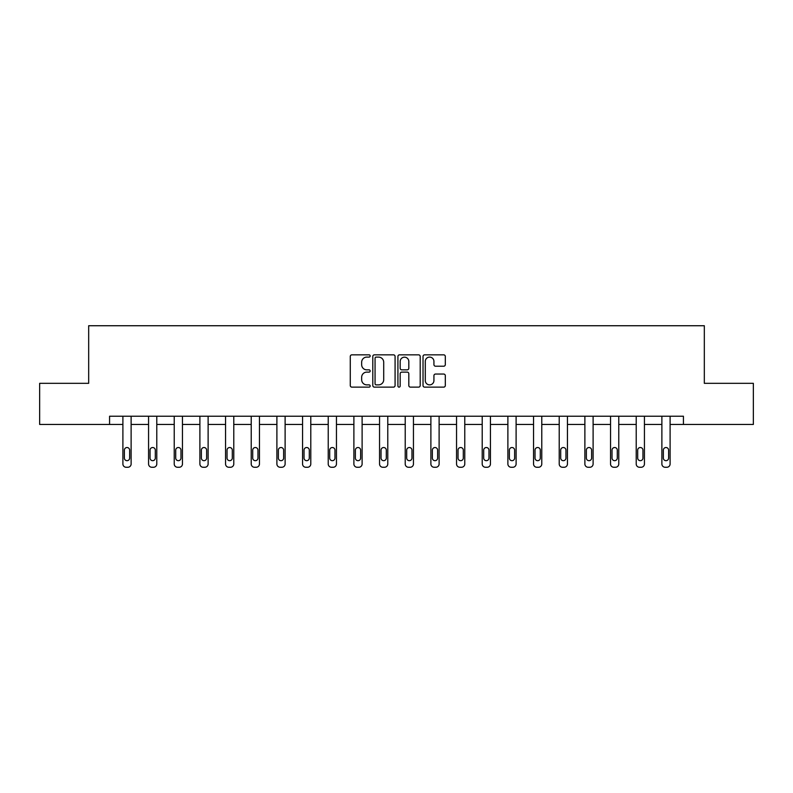 <?xml version="1.0" encoding="UTF-8"?>
<svg xmlns="http://www.w3.org/2000/svg" width="793" height="793" viewBox="0 0 793 793"><rect width="100%" height="100%" fill="white"/><g stroke="black" fill="none" stroke-linecap="round" stroke-linejoin="round"><path stroke-width="1.19" d="M370.172 355.968A1.13 1.13 0 0 0 369.042 354.838L351.884 354.838A1.616 1.616 0 0 0 350.278 356.444L350.278 385.517A1.616 1.616 0 0 0 351.884 387.133L369.042 387.133A1.13 1.13 0 0 0 370.172 386.003A1.13 1.13 0 0 0 369.042 384.873L366.822 384.873A5.164 5.164 0 0 1 361.658 379.698L361.658 377.28A5.164 5.164 0 0 1 366.822 372.115L369.042 372.115A1.13 1.13 0 0 0 370.172 370.985A1.13 1.13 0 0 0 369.042 369.855L366.822 369.855A5.164 5.164 0 0 1 361.658 364.681L361.658 362.262A5.164 5.164 0 0 1 366.822 357.098L369.042 357.098A1.13 1.13 0 0 0 370.172 355.968M443.693 366.217A1.616 1.616 0 0 0 445.309 364.602L445.309 356.444A1.616 1.616 0 0 0 443.693 354.838L424.642 354.838A1.616 1.616 0 0 0 423.026 356.444L423.026 385.517A1.616 1.616 0 0 0 424.642 387.133L443.693 387.133A1.616 1.616 0 0 0 445.309 385.517L445.309 375.664A1.616 1.616 0 0 0 443.693 374.048L435.535 374.048A1.616 1.616 0 0 0 433.93 375.664L433.93 380.551A4.322 4.322 0 0 1 429.608 384.873A4.322 4.322 0 0 1 425.286 380.551L425.286 361.41A4.322 4.322 0 0 1 429.608 357.098A4.322 4.322 0 0 1 433.93 361.41L433.93 364.602A1.616 1.616 0 0 0 435.535 366.217L443.693 366.217M109.573 424.453L39.65 424.453L39.65 383.326L88.677 383.326L88.677 325.735L704.323 325.735L704.323 383.326L753.35 383.326L753.35 424.453L683.427 424.453L683.427 416.226L109.573 416.226L109.573 424.453L122.895 424.453L122.895 463.974A3.291 3.291 0 0 0 126.186 467.265L127.832 467.265A3.291 3.291 0 0 0 131.123 463.974L131.123 424.453L148.569 424.453L148.569 463.974A3.291 3.291 0 0 0 151.859 467.265L153.495 467.265A3.291 3.291 0 0 0 156.786 463.974L156.786 424.453L174.232 424.453L174.232 463.974A3.291 3.291 0 0 0 177.523 467.265L179.168 467.265A3.291 3.291 0 0 0 182.459 463.974L182.459 424.453L199.895 424.453L199.895 463.974A3.291 3.291 0 0 0 203.186 467.265L204.832 467.265A3.291 3.291 0 0 0 208.123 463.974L208.123 424.453L225.559 424.453L225.559 463.974A3.291 3.291 0 0 0 228.85 467.265L230.495 467.265A3.291 3.291 0 0 0 233.786 463.974L233.786 424.453L251.222 424.453L251.222 463.974A3.291 3.291 0 0 0 254.513 467.265L256.159 467.265A3.291 3.291 0 0 0 259.45 463.974L259.45 424.453L276.896 424.453L276.896 463.974A3.291 3.291 0 0 0 280.187 467.265L281.832 467.265A3.291 3.291 0 0 0 285.113 463.974L285.113 424.453L302.559 424.453L302.559 463.974A3.291 3.291 0 0 0 305.85 467.265L307.496 467.265A3.291 3.291 0 0 0 310.787 463.974L310.787 424.453L328.223 424.453L328.223 463.974A3.291 3.291 0 0 0 331.514 467.265L333.159 467.265A3.291 3.291 0 0 0 336.45 463.974L336.45 424.453L353.886 424.453L353.886 463.974A3.291 3.291 0 0 0 357.177 467.265L358.823 467.265A3.291 3.291 0 0 0 362.114 463.974L362.114 424.453L379.55 424.453L379.55 463.974A3.291 3.291 0 0 0 382.841 467.265L384.486 467.265A3.291 3.291 0 0 0 387.777 463.974L387.777 424.453L405.223 424.453L405.223 463.974A3.291 3.291 0 0 0 408.514 467.265L410.159 467.265A3.291 3.291 0 0 0 413.45 463.974L413.45 424.453L430.886 424.453L430.886 463.974A3.291 3.291 0 0 0 434.177 467.265L435.823 467.265A3.291 3.291 0 0 0 439.114 463.974L439.114 424.453L456.55 424.453L456.55 463.974A3.291 3.291 0 0 0 459.841 467.265L461.486 467.265A3.291 3.291 0 0 0 464.777 463.974L464.777 424.453L482.213 424.453L482.213 463.974A3.291 3.291 0 0 0 485.504 467.265L487.15 467.265A3.291 3.291 0 0 0 490.441 463.974L490.441 424.453L507.887 424.453L507.887 463.974A3.291 3.291 0 0 0 511.168 467.265L512.813 467.265A3.291 3.291 0 0 0 516.104 463.974L516.104 424.453L533.55 424.453L533.55 463.974A3.291 3.291 0 0 0 536.841 467.265L538.487 467.265A3.291 3.291 0 0 0 541.778 463.974L541.778 424.453L559.214 424.453L559.214 463.974A3.291 3.291 0 0 0 562.505 467.265L564.15 467.265A3.291 3.291 0 0 0 567.441 463.974L567.441 424.453L584.877 424.453L584.877 463.974A3.291 3.291 0 0 0 588.168 467.265L589.814 467.265A3.291 3.291 0 0 0 593.105 463.974L593.105 424.453L610.541 424.453L610.541 463.974A3.291 3.291 0 0 0 613.832 467.265L615.477 467.265A3.291 3.291 0 0 0 618.768 463.974L618.768 424.453L636.214 424.453L636.214 463.974A3.291 3.291 0 0 0 639.505 467.265L641.14 467.265A3.291 3.291 0 0 0 644.431 463.974L644.431 424.453L661.877 424.453L661.877 463.974A3.291 3.291 0 0 0 665.168 467.265L666.814 467.265A3.291 3.291 0 0 0 670.105 463.974L670.105 424.453L683.427 424.453M395.083 356.444A1.616 1.616 0 0 0 393.477 354.838L374.415 354.838A1.616 1.616 0 0 0 372.799 356.444L372.799 385.517A1.616 1.616 0 0 0 374.415 387.133L393.477 387.133A1.616 1.616 0 0 0 395.083 385.517L395.083 356.444M399.523 354.838L418.585 354.838A1.616 1.616 0 0 1 420.201 356.444L420.201 385.517A1.616 1.616 0 0 1 418.585 387.133L410.427 387.133A1.616 1.616 0 0 1 408.811 385.517L408.811 373.731A1.616 1.616 0 0 0 407.196 372.115L401.793 372.115A1.616 1.616 0 0 0 400.178 373.731L400.178 386.003A1.13 1.13 0 0 1 399.048 387.133A1.13 1.13 0 0 1 397.917 386.003L397.917 356.444A1.616 1.616 0 0 1 399.523 354.838M376.189 357.098A1.13 1.13 0 0 0 375.059 358.228L375.059 383.743A1.13 1.13 0 0 0 376.189 384.873L378.539 384.873A5.164 5.164 0 0 0 383.703 379.698L383.703 362.262A5.164 5.164 0 0 0 378.539 357.098L376.189 357.098M408.811 361.499A4.322 4.322 0 0 0 404.489 357.177A4.322 4.322 0 0 0 400.178 361.499L400.178 368.239A1.616 1.616 0 0 0 401.793 369.855L407.196 369.855A1.616 1.616 0 0 0 408.811 368.239L408.811 361.499M131.123 416.226L131.123 463.974M122.895 416.226L122.895 463.974M129.646 458.047A2.637 2.637 0 0 1 127.009 460.683A2.637 2.637 0 0 1 124.382 458.047L124.382 450.146A2.637 2.637 0 0 1 127.009 447.52A2.637 2.637 0 0 1 129.646 450.146L129.646 458.047M126.186 467.265L127.832 467.265M156.786 416.226L156.786 463.974M148.569 416.226L148.569 463.974M155.309 458.047A2.637 2.637 0 0 1 152.672 460.683A2.637 2.637 0 0 1 150.046 458.047L150.046 450.146A2.637 2.637 0 0 1 152.672 447.52A2.637 2.637 0 0 1 155.309 450.146L155.309 458.047M151.859 467.265L153.495 467.265M182.459 416.226L182.459 463.974M174.232 416.226L174.232 463.974M180.973 458.047A2.637 2.637 0 0 1 178.346 460.683A2.637 2.637 0 0 1 175.709 458.047L175.709 450.146A2.637 2.637 0 0 1 178.346 447.52A2.637 2.637 0 0 1 180.973 450.146L180.973 458.047M177.523 467.265L179.168 467.265M208.123 416.226L208.123 463.974M199.895 416.226L199.895 463.974M206.636 458.047A2.637 2.637 0 0 1 204.009 460.683A2.637 2.637 0 0 1 201.372 458.047L201.372 450.146A2.637 2.637 0 0 1 204.009 447.52A2.637 2.637 0 0 1 206.636 450.146L206.636 458.047M203.186 467.265L204.832 467.265M233.786 416.226L233.786 463.974M225.559 416.226L225.559 463.974M232.309 458.047A2.637 2.637 0 0 1 229.673 460.683A2.637 2.637 0 0 1 227.046 458.047L227.046 450.146A2.637 2.637 0 0 1 229.673 447.52A2.637 2.637 0 0 1 232.309 450.146L232.309 458.047M228.85 467.265L230.495 467.265M259.45 416.226L259.45 463.974M251.222 416.226L251.222 463.974M257.973 458.047A2.637 2.637 0 0 1 255.336 460.683A2.637 2.637 0 0 1 252.709 458.047L252.709 450.146A2.637 2.637 0 0 1 255.336 447.52A2.637 2.637 0 0 1 257.973 450.146L257.973 458.047M254.513 467.265L256.159 467.265M285.113 416.226L285.113 463.974M276.896 416.226L276.896 463.974M283.636 458.047A2.637 2.637 0 0 1 281.009 460.683A2.637 2.637 0 0 1 278.373 458.047L278.373 450.146A2.637 2.637 0 0 1 281.009 447.52A2.637 2.637 0 0 1 283.636 450.146L283.636 458.047M280.187 467.265L281.832 467.265M310.787 416.226L310.787 463.974M302.559 416.226L302.559 463.974M309.3 458.047A2.637 2.637 0 0 1 306.673 460.683A2.637 2.637 0 0 1 304.036 458.047L304.036 450.146A2.637 2.637 0 0 1 306.673 447.52A2.637 2.637 0 0 1 309.3 450.146L309.3 458.047M305.85 467.265L307.496 467.265M336.45 416.226L336.45 463.974M328.223 416.226L328.223 463.974M334.973 458.047A2.637 2.637 0 0 1 332.336 460.683A2.637 2.637 0 0 1 329.7 458.047L329.7 450.146A2.637 2.637 0 0 1 332.336 447.52A2.637 2.637 0 0 1 334.973 450.146L334.973 458.047M331.514 467.265L333.159 467.265M362.114 416.226L362.114 463.974M353.886 416.226L353.886 463.974M360.637 458.047A2.637 2.637 0 0 1 358 460.683A2.637 2.637 0 0 1 355.373 458.047L355.373 450.146A2.637 2.637 0 0 1 358 447.52A2.637 2.637 0 0 1 360.637 450.146L360.637 458.047M357.177 467.265L358.823 467.265M387.777 416.226L387.777 463.974M379.55 416.226L379.55 463.974M386.3 458.047A2.637 2.637 0 0 1 383.663 460.683A2.637 2.637 0 0 1 381.036 458.047L381.036 450.146A2.637 2.637 0 0 1 383.663 447.52A2.637 2.637 0 0 1 386.3 450.146L386.3 458.047M382.841 467.265L384.486 467.265M413.45 416.226L413.45 463.974M405.223 416.226L405.223 463.974M411.964 458.047A2.637 2.637 0 0 1 409.337 460.683A2.637 2.637 0 0 1 406.7 458.047L406.7 450.146A2.637 2.637 0 0 1 409.337 447.52A2.637 2.637 0 0 1 411.964 450.146L411.964 458.047M408.514 467.265L410.159 467.265M439.114 416.226L439.114 463.974M430.886 416.226L430.886 463.974M437.627 458.047A2.637 2.637 0 0 1 435 460.683A2.637 2.637 0 0 1 432.363 458.047L432.363 450.146A2.637 2.637 0 0 1 435 447.52A2.637 2.637 0 0 1 437.627 450.146L437.627 458.047M434.177 467.265L435.823 467.265M464.777 416.226L464.777 463.974M456.55 416.226L456.55 463.974M463.3 458.047A2.637 2.637 0 0 1 460.664 460.683A2.637 2.637 0 0 1 458.027 458.047L458.027 450.146A2.637 2.637 0 0 1 460.664 447.52A2.637 2.637 0 0 1 463.3 450.146L463.3 458.047M459.841 467.265L461.486 467.265M490.441 416.226L490.441 463.974M482.213 416.226L482.213 463.974M488.964 458.047A2.637 2.637 0 0 1 486.327 460.683A2.637 2.637 0 0 1 483.7 458.047L483.7 450.146A2.637 2.637 0 0 1 486.327 447.52A2.637 2.637 0 0 1 488.964 450.146L488.964 458.047M485.504 467.265L487.15 467.265M516.104 416.226L516.104 463.974M507.887 416.226L507.887 463.974M514.627 458.047A2.637 2.637 0 0 1 511.991 460.683A2.637 2.637 0 0 1 509.364 458.047L509.364 450.146A2.637 2.637 0 0 1 511.991 447.52A2.637 2.637 0 0 1 514.627 450.146L514.627 458.047M511.168 467.265L512.813 467.265M541.778 416.226L541.778 463.974M533.55 416.226L533.55 463.974M540.291 458.047A2.637 2.637 0 0 1 537.664 460.683A2.637 2.637 0 0 1 535.027 458.047L535.027 450.146A2.637 2.637 0 0 1 537.664 447.52A2.637 2.637 0 0 1 540.291 450.146L540.291 458.047M536.841 467.265L538.487 467.265M567.441 416.226L567.441 463.974M559.214 416.226L559.214 463.974M565.954 458.047A2.637 2.637 0 0 1 563.327 460.683A2.637 2.637 0 0 1 560.691 458.047L560.691 450.146A2.637 2.637 0 0 1 563.327 447.52A2.637 2.637 0 0 1 565.954 450.146L565.954 458.047M562.505 467.265L564.15 467.265M593.105 416.226L593.105 463.974M584.877 416.226L584.877 463.974M591.628 458.047A2.637 2.637 0 0 1 588.991 460.683A2.637 2.637 0 0 1 586.364 458.047L586.364 450.146A2.637 2.637 0 0 1 588.991 447.52A2.637 2.637 0 0 1 591.628 450.146L591.628 458.047M588.168 467.265L589.814 467.265M618.768 416.226L618.768 463.974M610.541 416.226L610.541 463.974M617.291 458.047A2.637 2.637 0 0 1 614.654 460.683A2.637 2.637 0 0 1 612.027 458.047L612.027 450.146A2.637 2.637 0 0 1 614.654 447.52A2.637 2.637 0 0 1 617.291 450.146L617.291 458.047M613.832 467.265L615.477 467.265M644.431 416.226L644.431 463.974M636.214 416.226L636.214 463.974M642.954 458.047A2.637 2.637 0 0 1 640.328 460.683A2.637 2.637 0 0 1 637.691 458.047L637.691 450.146A2.637 2.637 0 0 1 640.328 447.52A2.637 2.637 0 0 1 642.954 450.146L642.954 458.047M639.505 467.265L641.14 467.265M670.105 416.226L670.105 463.974M661.877 416.226L661.877 463.974M668.618 458.047A2.637 2.637 0 0 1 665.991 460.683A2.637 2.637 0 0 1 663.354 458.047L663.354 450.146A2.637 2.637 0 0 1 665.991 447.52A2.637 2.637 0 0 1 668.618 450.146L668.618 458.047M665.168 467.265L666.814 467.265"/></g></svg>
